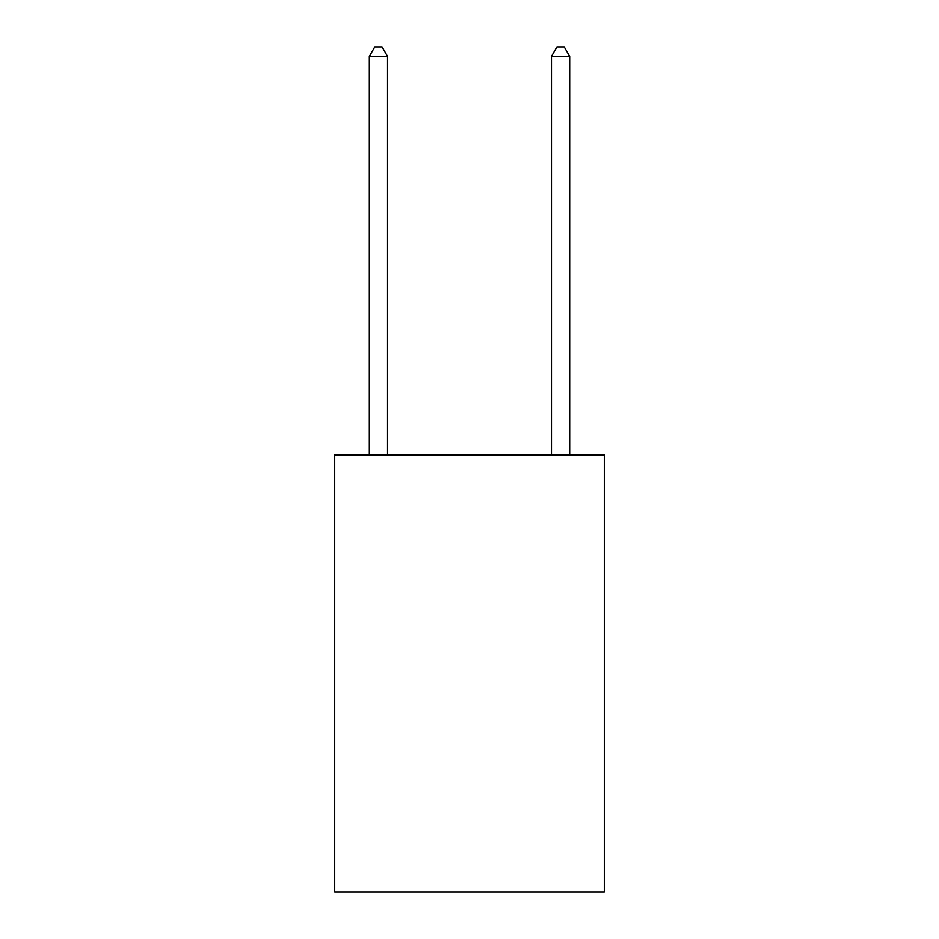 <?xml version="1.0" encoding="UTF-8"?>
<svg xmlns="http://www.w3.org/2000/svg" width="939" height="939" viewBox="0 0 939 939"><rect width="100%" height="100%" fill="white"/><g stroke="black" fill="none" stroke-linecap="round" stroke-linejoin="round"><path stroke-width="1.41" d="M604.282 454.934L604.282 892.05L334.718 892.05L334.718 454.934L604.282 454.934M387.537 454.934L387.537 56.422L369.332 56.422L369.332 454.934M369.332 56.422L374.79 46.95L382.079 46.95L387.537 56.422M569.668 454.934L569.668 56.422L551.463 56.422L551.463 454.934M551.463 56.422L556.921 46.95L564.21 46.95L569.668 56.422"/></g></svg>
